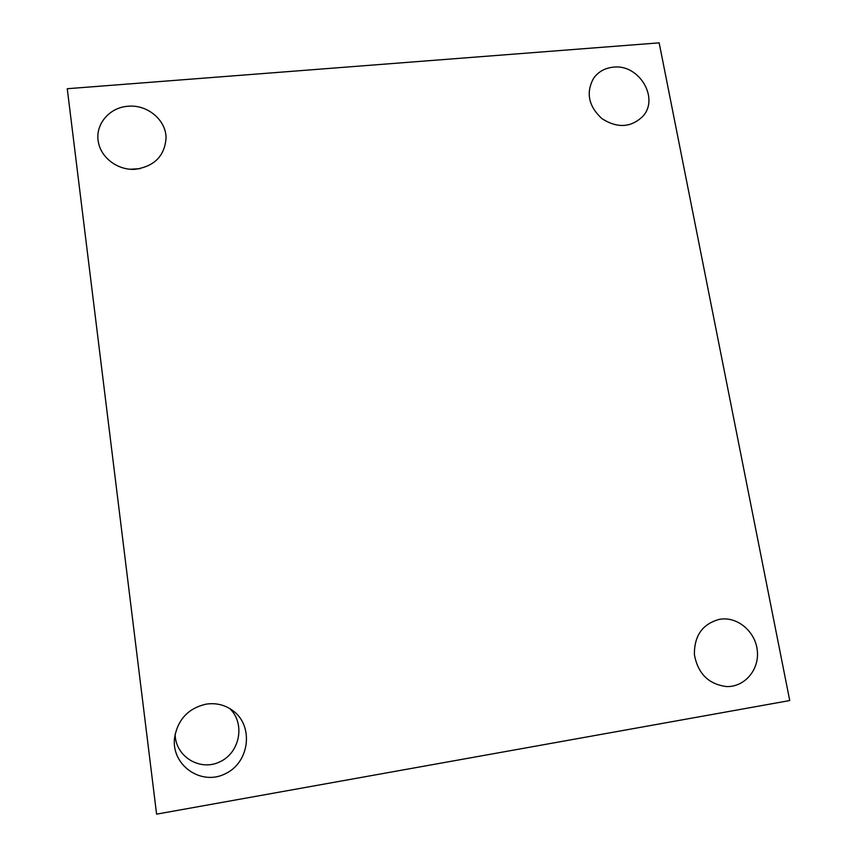 <?xml version="1.0" encoding="UTF-8"?>
<svg xmlns="http://www.w3.org/2000/svg" width="857" height="857" viewBox="0 0 857 857"><rect width="100%" height="100%" fill="white"/><g stroke="black" fill="none" stroke-linecap="round" stroke-linejoin="round"><path stroke-width="1.29" d="M156.595 814.15L67.253 88.721L659.162 42.85L789.747 700.555L156.595 814.15M719.591 619.3C702.558 623.832 694.159 635.658 694.406 654.748C697.962 673.709 708.685 684.304 726.575 686.564C744.326 687.185 759.056 670.228 757.384 651.47C756.035 632.691 738.873 617.19 721.498 619.043L719.591 619.3M613.462 67.146C604.999 67.971 598.379 71.677 593.612 78.244C585.717 92.749 588.513 106.236 601.989 118.684C617.468 128.486 631.127 127.661 642.954 116.209C659.59 98.062 638.947 63.9 613.462 67.146M128.036 106.257C109.632 107.35 95.159 124.222 98.244 141.384C100.665 157.57 117.58 170.404 135.042 169.311C154.421 166.429 164.758 155.942 166.065 137.848C166.001 119.894 147.222 104.297 128.036 106.257M206.066 704.154C188.197 708.3 177.678 719.591 174.528 738.027C171.196 765.076 200.945 786.073 225.166 773.839C249.741 762.505 253.983 725.815 232.868 710.614C224.909 704.84 215.975 702.686 206.066 704.154M175.16 733.999C175.053 756.345 199.992 771.761 219.992 761.777C240.239 752.446 245.391 723.062 229.622 708.45M139.959 168.69L130.06 169.247"/></g></svg>
